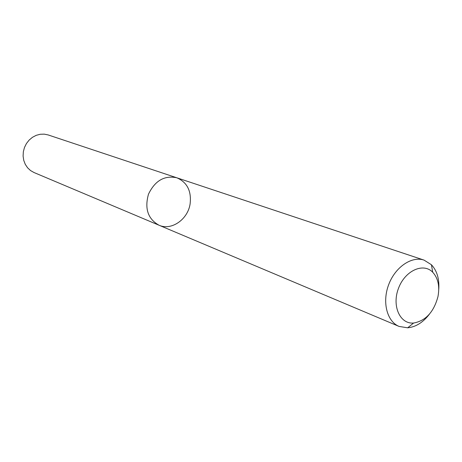 <?xml version="1.0" encoding="UTF-8"?>
<svg xmlns="http://www.w3.org/2000/svg" width="462" height="462" viewBox="0 0 462 462"><rect width="100%" height="100%" fill="white"/><g stroke="black" fill="none" stroke-linecap="round" stroke-linejoin="round"><path stroke-width="0.69" d="M158.974 225.208C147.938 218.994 144.444 208.651 148.481 194.184C154.989 180.648 164.437 175.185 176.831 177.789C187.174 182.294 191.597 191.025 190.101 203.979C187.774 219.519 171.379 230.902 158.974 225.208C147.938 218.994 144.444 208.651 148.481 194.184C154.989 180.648 164.437 175.185 176.831 177.789L48.192 134.95L44.254 134.142L40.182 134.275L36.18 135.343L32.438 137.312L29.135 140.084L26.438 143.532L24.474 147.476L23.343 151.744L23.1 156.11L23.753 160.372L25.266 164.322L27.57 167.77L30.538 170.553L34.032 172.54L399.099 326.438C387 321.529 381.982 302.194 388.681 284.65C395.218 267.053 411.746 255.827 424.076 260.123L431.427 264.749C437.029 270.772 439.472 279.008 438.75 289.455M429.481 314.073C423.128 322.401 415.864 326.981 407.68 327.812L399.099 326.438M437.97 296.616C433.806 312.052 425.681 320.859 413.6 323.036C399.982 324.295 391.684 305.902 398.481 288.346C404.955 270.663 423.325 262.318 432.727 272.245C438.115 278.188 439.859 286.307 437.97 296.616M424.076 260.123L176.831 177.789M432.727 272.245L431.427 264.749M413.6 323.036L407.68 327.812"/></g></svg>
